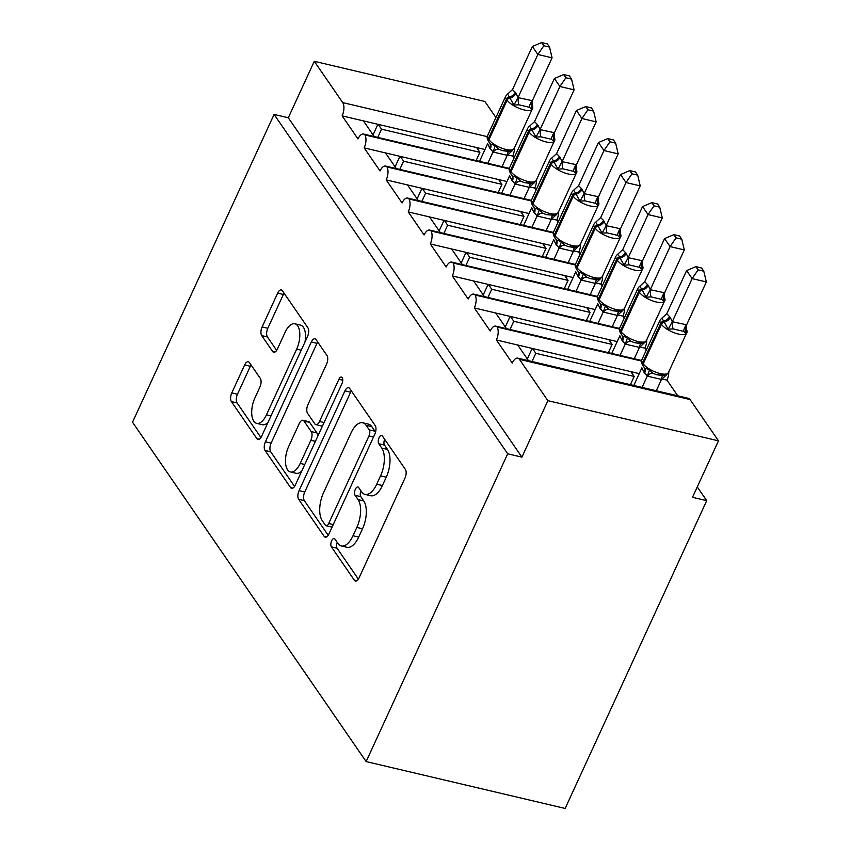 <?xml version="1.0" encoding="UTF-8"?>
<svg xmlns="http://www.w3.org/2000/svg" width="851" height="851" viewBox="0 0 851 851"><rect width="100%" height="100%" fill="white"/><g stroke="black" fill="none" stroke-linecap="round" stroke-linejoin="round"><path stroke-width="1.28" d="M331.656 540.789A4.553 2.149 -76.7 0 0 331.39 546.863L354.378 580.254A6.51 3.074 -76.7 0 0 355.431 581.042A6.51 3.074 -76.7 0 0 359.09 577.85L404.98 478.071A6.51 3.074 -76.7 0 0 405.363 469.39L382.386 435.999A4.553 2.149 -76.7 0 0 381.642 435.446A4.553 2.149 -76.7 0 0 379.089 437.68A4.553 2.149 -76.7 0 0 378.812 443.754L381.791 448.083A20.818 9.84 -76.7 0 1 380.546 475.869L376.727 484.187A20.818 9.84 -76.7 0 1 365.036 494.399A20.818 9.84 -76.7 0 1 361.643 491.867L358.675 487.549A4.553 2.149 -76.7 0 0 357.931 486.995A4.553 2.149 -76.7 0 0 355.367 489.229A4.553 2.149 -76.7 0 0 355.101 495.314L358.08 499.633A20.818 9.84 -76.7 0 1 356.835 527.429L353.016 535.747A20.818 9.84 -76.7 0 1 341.325 545.948A20.818 9.84 -76.7 0 1 337.932 543.427L334.964 539.109A4.553 2.149 -76.7 0 0 334.22 538.555A4.553 2.149 -76.7 0 0 331.656 540.789M337.23 542.395A4.553 2.149 -76.7 0 0 337.07 548.204L358.377 579.148M384.652 439.286A4.553 2.149 -76.7 0 0 384.503 445.094L387.471 449.413L381.791 448.083M360.941 490.846A4.553 2.149 -76.7 0 0 360.792 496.654L363.76 500.973L358.08 499.633M249.364 362.515A6.51 3.074 -76.7 0 0 248.311 361.728A6.51 3.074 -76.7 0 0 244.652 364.919L231.78 392.907A6.51 3.074 -76.7 0 0 231.398 401.598L256.917 438.68A6.51 3.074 -76.7 0 0 257.981 439.467A6.51 3.074 -76.7 0 0 261.629 436.276L307.53 336.496A6.51 3.074 -76.7 0 0 307.913 327.816L282.383 290.734A6.51 3.074 -76.7 0 0 281.33 289.936A6.51 3.074 -76.7 0 0 277.671 293.127L262.119 326.944A6.51 3.074 -76.7 0 0 261.736 335.634L272.66 351.506A6.51 3.074 -76.7 0 0 273.714 352.293A6.51 3.074 -76.7 0 0 277.373 349.101L285.085 332.326A17.403 8.223 -76.7 0 1 294.861 323.795A17.403 8.223 -76.7 0 1 296.659 349.144L266.448 414.831A17.403 8.223 -76.7 0 1 256.672 423.373A17.403 8.223 -76.7 0 1 254.874 398.023L259.906 387.077A6.51 3.074 -76.7 0 0 260.289 378.387L249.364 362.515M517.844 358.165L688.427 398.332A9.946 4.702 -76.7 0 1 690.044 399.545L718.478 440.839L692.501 497.314L706.713 500.665L565.149 808.45L366.132 761.581L507.696 453.796L521.918 457.147L547.884 400.672L519.461 359.367A9.946 4.702 -76.7 0 0 517.844 358.165A9.946 4.702 -76.7 0 0 512.259 363.037L496.388 339.985L517.716 345.006L528.492 360.675M366.132 761.581L132.522 422.213L274.086 114.428L507.696 453.796M299.052 490.644A6.51 3.074 -76.7 0 0 298.669 499.335L324.199 536.417A6.51 3.074 -76.7 0 0 325.252 537.204A6.51 3.074 -76.7 0 0 328.911 534.013L374.802 434.233A6.51 3.074 -76.7 0 0 375.195 425.543L349.665 388.46A6.51 3.074 -76.7 0 0 348.602 387.673A6.51 3.074 -76.7 0 0 344.953 390.864L299.052 490.644L304.743 491.984A6.51 3.074 -76.7 0 0 304.36 500.675L328.199 535.311M290.563 487.549L265.033 450.466A6.51 3.074 -76.7 0 1 265.416 441.775L311.317 341.996A6.51 3.074 -76.7 0 1 314.966 338.804A6.51 3.074 -76.7 0 1 316.029 339.602L326.954 355.463A6.51 3.074 -76.7 0 1 326.561 364.154L307.956 404.619A6.51 3.074 -76.7 0 0 307.562 413.309L314.806 423.83A6.51 3.074 -76.7 0 0 315.87 424.628A6.51 3.074 -76.7 0 0 319.529 421.436L338.9 379.301A4.553 2.149 -76.7 0 1 341.464 377.067A4.553 2.149 -76.7 0 1 341.932 383.705L295.276 485.144A6.51 3.074 -76.7 0 1 291.616 488.336A6.51 3.074 -76.7 0 1 290.563 487.549L292.914 488.102M514.057 157.999L512.706 156.041L507.483 154.818M374.227 136.554L363.441 120.895L342.123 115.874L357.984 138.926A9.946 4.702 -76.7 0 1 363.568 134.054A9.946 4.702 -76.7 0 1 364.962 134.958A9.946 4.702 103.3 0 1 364.164 147.893L385.482 152.914L396.268 168.572M536.098 190.018L534.747 188.06L529.524 186.826M418.298 200.591L407.523 184.922L386.194 179.901A9.946 4.702 103.3 0 0 387.003 166.966A9.946 4.702 -76.7 0 0 385.609 166.062A9.946 4.702 -76.7 0 0 380.025 170.945L364.164 147.893M558.128 222.037L556.788 220.079L551.565 218.845M440.339 232.61L429.564 216.941L408.235 211.92A9.946 4.702 103.3 0 0 409.033 198.985A9.946 4.702 -76.7 0 0 407.65 198.081A9.946 4.702 -76.7 0 0 402.066 202.953L386.194 179.901M580.169 254.055L578.818 252.087L573.606 250.864M462.38 264.618L451.594 248.96L430.276 243.939A9.946 4.702 103.3 0 0 431.074 231.004A9.946 4.702 -76.7 0 0 429.691 230.1A9.946 4.702 -76.7 0 0 424.106 234.972L408.235 211.92M602.21 286.064L600.859 284.106L595.647 282.883M484.421 296.637L473.635 280.979L452.317 275.958A9.946 4.702 103.3 0 0 453.115 263.023A9.946 4.702 -76.7 0 0 451.732 262.119A9.946 4.702 -76.7 0 0 446.147 266.991L430.276 243.939M624.251 318.083L622.9 316.125L617.677 314.891M506.462 328.656L495.676 312.987L474.347 307.966A9.946 4.702 103.3 0 0 475.156 295.031A9.946 4.702 -76.7 0 0 473.762 294.127A9.946 4.702 -76.7 0 0 468.178 299.009L452.317 275.958M646.292 350.101L644.941 348.144L639.718 346.91M496.388 339.985A9.946 4.702 103.3 0 0 497.197 327.05A9.946 4.702 -76.7 0 0 495.803 326.146A9.946 4.702 -76.7 0 0 490.219 331.018L474.347 307.966M484.964 149.51L378.227 124.374L381.535 129.182L479.9 152.34L476.124 160.552M476.603 147.542L479.9 152.34M507.005 181.529L400.268 156.393L403.576 161.19L501.941 184.359L498.165 192.571M498.633 179.561L501.941 184.359M529.045 213.537L422.309 188.411L425.606 193.209L523.982 216.377L520.206 224.59M520.674 211.569L523.982 216.377M551.076 245.556L444.339 220.42L447.647 225.228L546.023 248.396L542.247 256.598M542.715 243.588L546.023 248.396M573.117 277.575L466.38 252.439L469.688 257.247L568.064 280.405L564.287 288.617M564.756 275.607L568.064 280.405M595.157 309.594L488.421 284.457L491.729 289.255L590.094 312.423L586.318 320.636M586.796 307.626L590.094 312.423M617.198 341.602L510.462 316.476L513.77 321.274L612.135 344.442L608.359 352.654M608.827 339.634L612.135 344.442M677.758 395.821L666.982 380.152L661.759 378.929M535.8 353.293L634.176 376.461L630.868 371.653L532.503 348.485L535.8 353.293L532.024 361.505M514.515 147.691A9.946 4.702 103.3 0 1 512.706 156.041M536.545 179.71A9.946 4.702 103.3 0 1 534.747 188.06M558.586 211.729A9.946 4.702 103.3 0 1 556.788 220.079M580.627 243.748A9.946 4.702 103.3 0 1 578.818 252.087M602.668 275.756A9.946 4.702 103.3 0 1 600.859 284.106M624.698 307.775A9.946 4.702 103.3 0 1 622.9 316.125M646.739 339.794A9.946 4.702 103.3 0 1 644.941 348.144M668.78 371.813A9.946 4.702 103.3 0 1 666.982 380.152M274.086 114.428L288.308 117.778L314.285 61.304L484.868 101.471L495.91 117.512M314.285 61.304L342.708 102.599A9.946 4.702 103.3 0 1 342.123 115.874M288.308 117.778L521.918 457.147M377.759 137.394L381.535 129.182M399.8 169.402L403.576 161.19M421.83 201.421L425.606 193.209M443.871 233.44L447.647 225.228M465.912 265.459L469.688 257.247M487.953 297.467L491.729 289.255M509.983 329.486L513.77 321.274M497.197 327.05L641.463 361.026M532.503 348.485L517.716 345.006M639.229 373.621L630.868 371.653M634.176 376.461L630.4 384.663M718.478 440.839L547.884 400.672M697.267 486.942L706.713 500.665M475.156 295.031L619.422 329.007M510.462 316.476L495.676 312.987M453.115 263.023L597.391 296.988M488.421 284.457L473.635 280.979M431.074 231.004L575.35 264.98M466.38 252.439L451.594 248.96M409.033 198.985L553.31 232.961M444.339 220.42L429.564 216.941M387.003 166.966L531.269 200.942M422.309 188.411L407.523 184.922M364.962 134.958L509.238 168.924M400.268 156.393L385.482 152.914M378.227 124.374L363.441 120.895M527.312 358.962L532.162 348.41M505.281 326.944L510.132 316.391M483.24 294.925L488.091 284.383M461.199 262.906L466.05 252.364M439.159 230.898L444.009 220.345M417.118 198.879L421.968 188.326M395.087 166.86L399.938 156.318M373.046 134.841L377.897 124.299M341.325 545.948L347.006 547.289A20.818 9.84 -76.7 0 0 358.696 537.077L353.016 535.747M363.76 500.973A20.818 9.84 -76.7 0 1 362.526 528.769L358.696 537.077M365.036 494.399L370.717 495.739A20.818 9.84 -76.7 0 0 382.418 485.527L376.727 484.187M387.471 449.413A20.818 9.84 -76.7 0 1 386.237 477.209L382.418 485.527M351.346 390.907A6.51 3.074 -76.7 0 0 350.633 392.205L304.743 491.984M325.39 525.195A4.553 2.149 -76.7 0 0 326.124 525.748A4.553 2.149 -76.7 0 0 328.688 523.514L368.972 435.935A4.553 2.149 -76.7 0 0 369.238 429.851L366.1 425.298A20.818 9.84 -76.7 0 0 362.717 422.766A20.818 9.84 -76.7 0 0 351.027 432.978L323.486 492.846A20.818 9.84 -76.7 0 0 322.252 520.642L325.39 525.195M326.124 525.748L331.816 527.088A4.553 2.149 -76.7 0 0 332.081 527.12M375.419 432.595A4.553 2.149 -76.7 0 0 374.929 431.191L369.238 429.851M362.717 422.766L368.409 424.106A20.818 9.84 -76.7 0 1 371.791 426.638L374.929 431.191M294.563 486.442L270.714 451.807L265.033 450.466M317.71 342.049A6.51 3.074 -76.7 0 0 316.998 343.336L271.107 443.116A6.51 3.074 -76.7 0 0 270.714 451.807M315.87 424.628L321.561 425.957A6.51 3.074 -76.7 0 0 322.529 425.883M288.638 446.615A17.403 8.223 -76.7 0 0 290.436 471.954A17.403 8.223 -76.7 0 0 300.212 463.423L310.86 440.275A6.51 3.074 -76.7 0 0 311.243 431.595L303.998 421.064A6.51 3.074 -76.7 0 0 302.935 420.277A6.51 3.074 -76.7 0 0 299.286 423.468L288.638 446.615M290.436 471.954L296.116 473.294A17.403 8.223 -76.7 0 0 301.786 470.975M317.721 436.34A6.51 3.074 -76.7 0 0 316.923 432.936L311.243 431.595M302.935 420.277L308.626 421.617A6.51 3.074 -76.7 0 1 309.679 422.404L316.923 432.936M256.672 423.373L262.353 424.702A17.403 8.223 -76.7 0 0 268.022 422.383M304.956 342.102A17.403 8.223 -76.7 0 0 300.552 325.135L294.861 323.795M284.074 293.18A6.51 3.074 -76.7 0 0 283.362 294.467L267.81 328.284A6.51 3.074 -76.7 0 0 267.427 336.975L276.66 350.389M251.056 364.962A6.51 3.074 -76.7 0 0 250.343 366.26L237.472 394.247A6.51 3.074 -76.7 0 0 237.078 402.938L260.927 437.574M686.629 324.805L706.341 281.947L692.129 278.607L686.619 270.597L666.79 313.711L670.258 317.359L672.301 321.721L686.629 324.805L685.991 333.379L683.747 331.411L673.088 328.901L668.226 329.199L664.174 322.114A3.319 2.681 145.5 0 0 661.408 324.274L643.218 363.813A14.254 4.946 24.7 0 0 660.185 373.578A14.254 4.946 24.7 0 0 668.397 372.642L686.576 333.113A14.254 4.946 -155.3 0 1 678.364 334.039A14.254 4.946 -155.3 0 1 661.408 324.274L660.748 323.316L642.558 362.856L643.218 363.813A3.319 2.681 145.5 0 0 643.335 366.355L644.781 368.068L649.536 369.834L652.717 373.174L656.398 374.674L663.386 375.685L666.142 374.94L668.397 372.642M698.118 269.863L703.798 271.203L701.596 268.001L695.916 266.661L698.118 269.863L692.129 278.607L672.418 321.465M656.291 390.769L661.504 379.429L647.388 376.142L643.941 372.185L641.899 367.823L633.782 385.46M642.08 387.418L647.292 376.078M666.961 374.429L661.504 379.429M685.427 327.124L685.991 333.379M670.258 317.359A7.287 5.904 -34.5 0 1 664.174 322.114L663.514 321.157C662.621 318.976 661.823 318.21 661.11 318.87L666.79 313.711M644.356 367.536L644.781 368.079M647.409 375.834L649.536 369.834M672.301 321.721L668.226 329.199M695.916 266.661L686.619 270.597M706.341 281.947L703.798 271.203M664.588 292.787L684.31 249.928L670.088 246.588L664.578 238.578L644.75 281.692L648.217 285.34L650.26 289.702L664.588 292.787L663.95 301.36L661.706 299.403L651.047 296.882L646.186 297.18L642.133 290.095A3.319 2.681 145.5 0 0 639.367 292.265L621.187 331.794A14.254 4.946 24.7 0 0 638.144 341.559A14.254 4.946 24.7 0 0 646.356 340.623L664.535 301.094A14.254 4.946 -155.3 0 1 656.334 302.02A14.254 4.946 -155.3 0 1 639.367 292.265L638.707 291.297L620.517 330.837L621.187 331.794A3.319 2.681 145.5 0 0 621.294 334.347L622.741 336.06L627.495 337.815L630.687 341.155L634.357 342.655L641.346 343.666L645.26 342.006L639.473 347.41L625.357 344.134L621.9 340.166L619.858 335.805L611.752 353.452M676.077 237.844L681.757 239.184L679.555 235.982L673.875 234.653L676.077 237.844L670.088 246.588L650.377 289.446M634.261 358.75L639.473 347.41M620.039 355.399L625.251 344.07M663.386 295.106L663.95 301.36M648.217 285.34A7.287 5.904 -34.5 0 1 642.133 290.095L641.473 289.138C640.59 286.957 639.792 286.191 639.08 286.851L644.75 281.692M625.368 343.815L627.495 337.815M650.26 289.702L646.186 297.18M673.875 234.653L664.578 238.578M684.31 249.928L681.757 239.184M642.558 260.778L662.269 217.92L648.047 214.569L642.548 206.57L622.709 249.673L626.187 253.321L628.229 257.683L642.558 260.778L641.92 269.352L639.675 267.384L629.006 264.874L624.145 265.161L620.092 258.087A3.319 2.681 145.5 0 0 617.326 260.246L599.147 299.775A14.254 4.946 24.7 0 0 616.113 309.541A14.254 4.946 24.7 0 0 624.315 308.615L642.505 269.076A14.254 4.946 -155.3 0 1 634.293 270.012A14.254 4.946 -155.3 0 1 617.326 260.246L616.667 259.289L598.487 298.818L599.147 299.775A3.319 2.681 145.5 0 0 599.253 302.328L600.7 304.041L605.455 305.796L608.646 309.147L612.22 310.615L619.315 311.657L622.07 310.902L624.315 308.615M654.047 205.825L659.727 207.165L657.525 203.974L651.845 202.634L654.047 205.825L648.047 214.569L628.336 257.428M612.22 326.731L617.432 315.402L603.316 312.115L599.859 308.147L597.817 303.786L589.711 321.433M597.998 323.391L603.221 312.051M622.889 310.402L617.432 315.402M641.346 263.087L641.92 269.352M626.187 253.321A7.287 5.904 -34.5 0 1 620.092 258.087L619.432 257.119C618.549 254.938 617.752 254.183 617.039 254.832L622.709 249.673M603.338 311.796L605.455 305.796M628.229 257.683L624.145 265.161M651.845 202.634L642.548 206.57M662.269 217.92L659.727 207.165M620.517 228.759L640.229 185.901L626.017 182.55L620.507 174.551L600.668 217.654L603.487 220.345L606.189 225.664L620.517 228.759L619.879 237.333L617.635 235.365L606.965 232.855L602.104 233.142L598.051 226.068A3.319 2.681 145.5 0 0 595.285 228.228L577.106 267.767A14.254 4.946 24.7 0 0 594.072 277.522A14.254 4.946 24.7 0 0 602.274 276.596L620.464 237.067A14.254 4.946 -155.3 0 1 612.252 237.993A14.254 4.946 -155.3 0 1 595.285 228.228L594.626 227.27L576.446 266.799L577.106 267.767A3.319 2.681 145.5 0 0 577.223 270.31L578.669 272.022L583.414 273.788L586.605 277.128L590.275 278.628L597.274 279.639L600.029 278.883L602.274 276.596M632.006 173.817L637.686 175.146L635.484 171.955L629.804 170.615L632.006 173.817L626.017 182.55L606.306 225.409M590.179 294.712L595.392 283.383L581.276 280.096L577.829 276.128L575.787 271.777L567.67 289.414M575.967 291.372L581.18 280.032M600.849 278.383L595.392 283.383M619.305 231.068L619.879 237.333M604.146 221.313A7.287 5.904 -34.5 0 1 598.051 226.068L597.391 225.111C596.508 222.93 595.711 222.164 594.998 222.824L600.668 217.654M578.233 271.49L578.669 272.022M581.297 279.788L583.414 273.788M606.189 225.664L602.104 233.142M629.804 170.615L620.507 174.551M640.229 185.901L637.686 175.146M598.476 196.741L618.188 153.882L603.976 150.542L598.466 142.532L578.637 185.646L582.105 189.294L584.148 193.656L598.476 196.741L597.838 205.314L595.594 203.346L584.935 200.836L580.074 201.134L576.021 194.049A3.319 2.681 145.5 0 0 573.255 196.209L555.065 235.748A14.254 4.946 24.7 0 0 572.032 245.503A14.254 4.946 24.7 0 0 580.244 244.577L598.423 205.048A14.254 4.946 -155.3 0 1 590.211 205.974A14.254 4.946 -155.3 0 1 573.255 196.209L572.585 195.251L554.405 234.78L555.065 235.748A3.319 2.681 145.5 0 0 555.182 238.291L556.628 240.014L561.373 241.769L564.564 245.109L568.138 246.577L575.233 247.62L578.818 246.364M609.965 141.798L615.645 143.138L613.443 139.936L607.763 138.596L609.965 141.798L603.976 150.542L584.265 193.39M568.138 262.704L573.351 251.364L559.235 248.077L555.788 244.12L553.746 239.759L545.629 257.396M553.927 259.353L559.139 248.013M580.244 244.577L573.351 251.364M597.274 199.06L597.838 205.314M582.105 189.294A7.287 5.904 -34.5 0 1 576.021 194.049L575.361 193.092C574.468 190.911 573.67 190.145 572.957 190.805L578.637 185.646M559.256 247.769L561.373 241.769M584.148 193.656L580.074 201.134M607.763 138.596L598.466 142.532M618.188 153.882L615.645 143.138M576.435 164.722L596.157 121.863L581.935 118.523L576.425 110.513L556.597 153.627L560.064 157.275L562.107 161.637L576.435 164.722L575.797 173.296L573.553 171.338L562.894 168.817L558.033 169.115L553.98 162.03A3.319 2.681 145.5 0 0 551.214 164.2L533.024 203.729A14.254 4.946 24.7 0 0 549.991 213.495A14.254 4.946 24.7 0 0 558.203 212.559L576.382 173.03A14.254 4.946 -155.3 0 1 568.17 173.955A14.254 4.946 -155.3 0 1 551.214 164.2L550.554 163.232L532.364 202.772L533.024 203.729A3.319 2.681 145.5 0 0 533.141 206.282L534.588 207.995L539.343 209.75L542.534 213.09L546.204 214.59L554.682 215.356L558.203 212.559M587.924 109.779L593.604 111.119L591.402 107.917L585.722 106.588L587.924 109.779L581.935 118.523L562.224 161.382M546.097 230.685L551.32 219.345L537.194 216.069L533.747 212.101L531.705 207.74L523.599 225.387M531.886 227.334L537.098 216.005M556.767 214.346L551.32 219.345M575.233 167.041L575.797 173.296M560.064 157.275A7.287 5.904 -34.5 0 1 553.98 162.03L553.32 161.073C552.437 158.892 551.629 158.126 550.927 158.786L556.597 153.627M534.162 207.453L534.588 207.995M537.215 215.75L539.343 209.75M562.107 161.637L558.033 169.115M585.722 106.588L576.425 110.513M596.157 121.863L593.604 111.119M554.405 132.713L574.117 89.855L559.894 86.504L554.384 78.505L534.556 121.608L538.023 125.257L540.066 129.618L554.405 132.713L553.756 141.287L551.522 139.319L540.853 136.809L535.992 137.096L531.939 130.022A3.319 2.681 145.5 0 0 529.173 132.182L510.994 171.711A14.254 4.946 24.7 0 0 527.95 181.476A14.254 4.946 24.7 0 0 536.162 180.55L554.341 141.011A14.254 4.946 -155.3 0 1 546.14 141.947A14.254 4.946 -155.3 0 1 529.173 132.182L528.514 131.224L510.334 170.753L510.994 171.711A3.319 2.681 145.5 0 0 511.1 174.264L512.557 175.976L517.302 177.731L520.493 181.082L524.067 182.55L531.152 183.593L533.917 182.837L536.162 180.55M565.894 77.76L571.564 79.1L569.372 75.899L563.692 74.569L565.894 77.76L559.894 86.504L540.183 129.363M524.067 198.666L529.279 187.337L515.163 184.05L511.706 180.082L509.664 175.721L501.558 193.368M509.845 195.326L515.057 183.986M534.736 182.337L529.279 187.337M553.193 135.022L553.756 141.287M538.023 125.257A7.287 5.904 -34.5 0 1 531.939 130.022L531.279 129.054C530.396 126.873 529.599 126.118 528.886 126.767L534.556 121.608M512.121 175.434L512.547 175.976M515.185 183.731L517.302 177.731M540.066 129.618L535.992 137.096M563.692 74.569L554.384 78.505M574.117 89.855L571.564 79.1M532.364 100.695L552.076 57.836L537.864 54.485L532.354 46.486L512.515 89.589L515.993 93.248L518.036 97.599L532.364 100.695L531.726 109.268L529.482 107.3L518.812 104.79L513.951 105.077L509.898 98.003A3.319 2.681 145.5 0 0 507.132 100.163L488.953 139.702A14.254 4.946 24.7 0 0 505.92 149.457A14.254 4.946 24.7 0 0 514.121 148.531L532.311 109.002A14.254 4.946 -155.3 0 1 524.099 109.928A14.254 4.946 -155.3 0 1 507.132 100.163L506.473 99.205L488.293 138.734L488.953 139.702A3.319 2.681 145.5 0 0 489.07 142.245L490.516 143.957L495.261 145.723L498.452 149.063L502.122 150.563L509.121 151.574L511.876 150.818L514.121 148.531M543.853 45.752L549.533 47.082L547.331 43.89L541.651 42.55L543.853 45.752L537.864 54.485L518.142 97.344M502.026 166.647L507.239 155.318L493.123 152.031L489.676 148.063L487.634 143.713L479.517 161.35M487.814 163.307L493.027 151.967M512.696 150.319L507.239 155.318M531.152 103.003L531.726 109.268M515.993 93.248A7.287 5.904 -34.5 0 1 509.898 98.003L509.238 97.046C508.355 94.865 507.558 94.099 506.845 94.759L512.515 89.589M490.08 143.425L490.506 143.957M493.144 151.723L495.261 145.723M518.036 97.599L513.951 105.077M541.651 42.55L532.354 46.486M552.076 57.836L549.533 47.082M337.07 548.204L331.39 546.863M384.503 445.094L378.812 443.754M360.792 496.654L355.101 495.314M487.24 136.639L342.708 102.599M690.044 399.545L519.461 359.367M362.526 528.769L356.835 527.429M386.237 477.209L380.546 475.869M356.729 580.808L354.378 580.254M350.633 392.205L344.953 390.864M326.55 536.97L324.199 536.417M304.36 500.675L298.669 499.335M333.241 524.588L328.688 523.514M373.525 437.01L368.972 435.935M371.791 426.638L366.1 425.298M271.107 443.116L265.416 441.775M316.998 343.336L311.317 341.996M324.082 422.511L319.529 421.436M342.751 380.206L338.9 379.301M304.764 464.497L300.212 463.423M315.413 441.35L310.86 440.275M309.679 422.404L303.998 421.064M271.001 415.905L266.448 414.831M301.222 350.218L296.659 349.144M275.022 352.059L272.66 351.506M267.427 336.975L261.736 335.634M267.81 328.284L262.119 326.944M283.362 294.467L277.671 293.127M259.278 439.233L256.917 438.68M237.078 402.938L231.398 401.598M237.472 394.247L231.78 392.907M250.343 366.26L244.652 364.919M669.599 316.402A7.287 5.904 -34.5 0 1 663.514 321.157A3.319 2.681 -34.5 0 0 660.748 323.316A14.254 4.946 -155.3 0 1 660.025 320.242L641.835 359.771A14.254 4.946 24.7 0 0 642.558 362.856A3.319 2.681 -34.5 0 0 642.675 365.398L643.335 366.355M642.994 365.77A3.319 2.681 -34.5 0 1 642.675 365.398C641.25 362.335 640.973 360.452 641.835 359.771M661.376 379.44A7.287 2.521 86.1 0 1 663.174 375.706M647.388 376.142A7.287 4.053 122.7 0 1 652.717 373.174M644.143 367.398A7.287 5.904 -34.5 0 1 643.941 372.185M644.537 367.823A7.287 5.904 -34.5 0 1 644.601 373.142M683.747 331.411A7.287 4.053 122.7 0 1 686.534 324.742M673.088 328.901A7.287 2.521 86.1 0 1 672.545 321.455M647.558 284.383A7.287 5.904 -34.5 0 1 641.473 289.138A3.319 2.681 -34.5 0 0 638.707 291.297A14.254 4.946 -155.3 0 1 637.984 288.223L619.805 327.763A14.254 4.946 24.7 0 0 620.517 330.837A3.319 2.681 -34.5 0 0 620.634 333.379L621.294 334.347M620.953 333.752A3.319 2.681 -34.5 0 1 620.634 333.379C619.209 330.316 618.932 328.443 619.805 327.763M639.335 347.421A7.287 2.521 86.1 0 1 641.133 343.687M625.357 344.134A7.287 4.053 122.7 0 1 630.687 341.155M622.102 335.379A7.287 5.904 -34.5 0 1 621.9 340.166M622.496 335.805A7.287 5.904 -34.5 0 1 622.56 341.123M661.706 299.403A7.287 4.053 122.7 0 1 664.493 292.723M651.047 296.882A7.287 2.521 86.1 0 1 650.504 289.436M625.517 252.364A7.287 5.904 -34.5 0 1 619.432 257.119A3.319 2.681 -34.5 0 0 616.667 259.289A14.254 4.946 -155.3 0 1 615.943 256.204L597.764 295.744A14.254 4.946 24.7 0 0 598.487 298.818A3.319 2.681 -34.5 0 0 598.593 301.371L599.253 302.328M598.913 301.733A3.319 2.681 -34.5 0 1 598.593 301.371C597.168 298.297 596.891 296.425 597.764 295.744M617.305 315.413A7.287 2.521 86.1 0 1 619.092 311.679M603.316 312.115A7.287 4.053 122.7 0 1 608.646 309.147M600.072 303.36A7.287 5.904 -34.5 0 1 599.859 308.147M600.466 303.796A7.287 5.904 -34.5 0 1 600.529 309.104M639.675 267.384A7.287 4.053 122.7 0 1 642.462 260.714M629.006 264.874A7.287 2.521 86.1 0 1 628.474 257.417M603.487 220.345A7.287 5.904 -34.5 0 1 597.391 225.111A3.319 2.681 -34.5 0 0 594.626 227.27A14.254 4.946 -155.3 0 1 593.902 224.196L575.723 263.725A14.254 4.946 24.7 0 0 576.446 266.799A3.319 2.681 -34.5 0 0 576.563 269.352L577.223 270.31M576.872 269.714A3.319 2.681 -34.5 0 1 576.563 269.352C575.127 266.278 574.851 264.406 575.723 263.725M595.264 283.394A7.287 2.521 86.1 0 1 597.062 279.66M581.276 280.096A7.287 4.053 122.7 0 1 586.605 277.128M578.031 271.341A7.287 5.904 -34.5 0 1 577.829 276.128M578.425 271.777A7.287 5.904 -34.5 0 1 578.489 277.096M617.635 235.365A7.287 4.053 122.7 0 1 620.422 228.696M606.965 232.855A7.287 2.521 86.1 0 1 606.433 225.398M581.446 188.337A7.287 5.904 -34.5 0 1 575.361 193.092A3.319 2.681 -34.5 0 0 572.585 195.251A14.254 4.946 -155.3 0 1 571.872 192.177L553.682 231.706A14.254 4.946 24.7 0 0 554.405 234.78A3.319 2.681 -34.5 0 0 554.522 237.333L555.182 238.291M554.841 237.706A3.319 2.681 -34.5 0 1 554.522 237.333C553.097 234.27 552.82 232.387 553.682 231.706M573.223 251.375A7.287 2.521 86.1 0 1 575.021 247.641M559.235 248.077A7.287 4.053 122.7 0 1 564.564 245.109M555.99 239.333A7.287 5.904 -34.5 0 1 555.788 244.12M556.384 239.759A7.287 5.904 -34.5 0 1 556.448 245.077M595.594 203.346A7.287 4.053 122.7 0 1 598.381 196.677M584.935 200.836A7.287 2.521 86.1 0 1 584.392 193.39M559.405 156.318A7.287 5.904 -34.5 0 1 553.32 161.073A3.319 2.681 -34.5 0 0 550.554 163.232A14.254 4.946 -155.3 0 1 549.831 160.158L531.641 199.698A14.254 4.946 24.7 0 0 532.364 202.772A3.319 2.681 -34.5 0 0 532.481 205.314L533.141 206.282M532.8 205.687A3.319 2.681 -34.5 0 1 532.481 205.314C531.056 202.251 530.779 200.379 531.641 199.698M551.182 219.356A7.287 2.521 86.1 0 1 552.98 215.622M537.194 216.069A7.287 4.053 122.7 0 1 542.534 213.09M533.949 207.314A7.287 5.904 -34.5 0 1 533.747 212.101M534.343 207.74A7.287 5.904 -34.5 0 1 534.407 213.058M573.553 171.338A7.287 4.053 122.7 0 1 576.34 164.658M562.894 168.817A7.287 2.521 86.1 0 1 562.351 161.371M537.364 124.299A7.287 5.904 -34.5 0 1 531.279 129.054A3.319 2.681 -34.5 0 0 528.514 131.224A14.254 4.946 -155.3 0 1 527.79 128.139L509.611 167.679A14.254 4.946 24.7 0 0 510.334 170.753A3.319 2.681 -34.5 0 0 510.44 173.306L511.1 174.264M510.76 173.668A3.319 2.681 -34.5 0 1 510.44 173.306C509.015 170.232 508.738 168.36 509.611 167.679M529.141 187.348A7.287 2.521 86.1 0 1 530.939 183.614M515.163 184.05A7.287 4.053 122.7 0 1 520.493 181.082M511.919 175.295A7.287 5.904 -34.5 0 1 511.706 180.082M512.313 175.731A7.287 5.904 -34.5 0 1 512.366 181.04M551.522 139.319A7.287 4.053 122.7 0 1 554.299 132.65M540.853 136.809A7.287 2.521 86.1 0 1 540.321 129.352M515.323 92.28A7.287 5.904 -34.5 0 1 509.238 97.046A3.319 2.681 -34.5 0 0 506.473 99.205A14.254 4.946 -155.3 0 1 505.749 96.131L487.57 135.66A14.254 4.946 24.7 0 0 488.293 138.734A3.319 2.681 -34.5 0 0 488.4 141.287L489.07 142.245M488.719 141.649A3.319 2.681 -34.5 0 1 488.4 141.287C486.974 138.213 486.698 136.341 487.57 135.66M507.111 155.329A7.287 2.521 86.1 0 1 508.898 151.595M493.123 152.031A7.287 4.053 122.7 0 1 498.452 149.063M489.878 143.276A7.287 5.904 -34.5 0 1 489.676 148.063M490.272 143.713A7.287 5.904 -34.5 0 1 490.336 149.031M529.482 107.3A7.287 4.053 122.7 0 1 532.269 100.631M518.812 104.79A7.287 2.521 86.1 0 1 518.28 97.333M641.58 360.473L495.803 326.146M619.539 328.454L473.762 294.127M597.508 296.446L451.732 262.119M575.467 264.427L429.691 230.1M553.427 232.408L407.65 198.081M531.386 200.389L385.609 166.062M509.355 168.381L363.568 134.054M685.746 327.486C687.172 330.56 687.448 332.433 686.576 333.113M660.025 320.242L661.589 318.338M656.302 374.631L664.876 375.429M663.706 295.467C665.131 298.541 665.408 300.414 664.535 301.094M637.984 288.223L639.409 286.447M634.261 342.623L642.835 343.421M644.92 342.41L646.356 340.623M641.665 263.459C643.09 266.523 643.367 268.395 642.505 269.076M615.943 256.204L617.379 254.428M612.22 310.604L620.804 311.402M619.624 231.44C621.049 234.504 621.326 236.387 620.464 237.067M593.902 224.196L595.466 222.292M590.179 278.585L598.764 279.383M597.583 199.421C599.008 202.495 599.295 204.368 598.423 205.048M571.872 192.177L573.436 190.273M568.138 246.567L576.723 247.364M575.553 167.402C576.978 170.477 577.255 172.349 576.382 173.03M549.831 160.158L551.395 158.254M546.108 214.558L554.682 215.356M553.512 135.394C554.937 138.458 555.214 140.33 554.341 141.011M527.79 128.139L529.354 126.246M524.067 182.539L532.652 183.337M531.471 103.375C532.896 106.439 533.173 108.322 532.311 109.002M505.749 96.131L507.313 94.227M502.026 150.521L510.611 151.318"/></g></svg>
